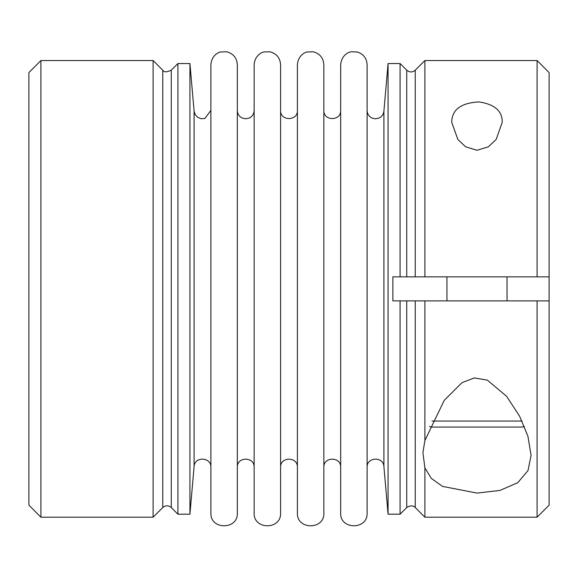 <?xml version="1.0" encoding="UTF-8"?>
<svg xmlns="http://www.w3.org/2000/svg" width="578" height="578" viewBox="0 0 578 578"><rect width="100%" height="100%" fill="white"/><g stroke="black" fill="none" stroke-linecap="round" stroke-linejoin="round"><path stroke-width="0.87" d="M153.105 517.194L153.105 60.538L40.915 60.538L40.915 517.194L153.105 517.194L162.765 507.542L162.765 70.198L153.105 60.538M210.891 512.989L210.891 64.75C211.469 55.726 218.34 52.157 220.883 51.926L226.851 51.818C233.382 53.667 236.872 57.981 237.327 64.75L237.327 512.989C238.143 530.048 210.067 530.048 210.891 512.989M40.915 517.194L28.9 505.179L28.9 72.561L40.915 60.538M254.147 467.327C254.674 456.476 236.807 456.476 237.327 467.327L237.327 110.412C237.464 113.844 239.046 116.366 242.066 117.984L245.773 118.822L249.472 117.955C252.456 116.323 254.017 113.815 254.147 110.412M406.739 70.198C409.621 72.525 412.454 72.525 415.235 70.198L415.235 276.855L424.895 276.855L400.084 276.855L406.739 276.855L406.739 70.198L400.084 63.544L400.084 276.855L392.874 276.855L392.874 300.885L549.1 300.885L549.1 505.179L537.085 517.194L424.895 517.194L424.895 467.869L422.915 452.668L424.895 440.508L444.236 400.366L462.01 382.636L474.285 377.947L487.326 380.107L506.682 396.392L519.615 416.211L527.952 436.318L531.074 455.385L528.003 470.579L517.729 482.709L499.912 490.447L476.995 493.077L442.618 486.423L431.282 478.389L424.895 467.869M549.1 276.855L537.085 276.855L537.085 60.538L549.1 72.561L549.1 300.885L537.085 300.885L537.085 517.194M537.085 276.855L424.895 276.855L424.895 60.538L415.235 70.198M424.895 300.885L424.895 440.508M451.758 122.377L451.758 122.355C451.801 109.791 460.825 102.971 478.844 101.901C494.652 104.242 502.455 111.063 502.231 122.355L496.162 139.442L488.388 146.805L477.023 150.287L465.637 146.819L457.855 139.471L451.758 122.377M237.327 467.327L237.327 512.989M254.147 512.989L254.147 64.75C254.732 55.726 261.603 52.157 264.146 51.926L270.114 51.818C276.645 53.667 280.135 57.981 280.59 64.75L280.59 512.989C281.407 530.048 253.33 530.048 254.147 512.989M383.908 466.59C383.532 456.201 366.575 456.938 367.109 467.327L367.109 110.412C367.261 113.931 368.909 116.489 372.051 118.078L375.288 118.822L378.915 118.114C381.841 116.698 383.51 114.379 383.908 111.149L388.069 63.544L388.069 514.196L383.908 466.59L383.908 111.149M340.673 512.989L340.673 64.75C341.562 54.881 348.845 51.919 351.279 51.789L357.247 51.962C363.425 53.992 366.712 58.255 367.109 64.75L367.109 512.989C367.933 530.048 339.857 530.048 340.673 512.989M210.891 467.327C211.425 456.938 194.468 456.201 194.092 466.59L189.931 514.196L189.931 63.544L194.092 111.149L195.22 114.668L197.741 117.363L201.18 118.721L204.865 118.476L210.891 110.412M507.036 300.885L507.036 276.855M400.084 300.885L400.084 514.196L388.069 514.196M524.463 426.564L522.064 427.07L431.932 427.07L429.526 426.564M162.765 507.542C165.597 505.215 168.429 505.215 171.261 507.542L177.916 514.196L189.931 514.196M177.916 514.196L177.916 63.544L189.931 63.544M323.853 512.989L323.853 64.75C323.398 57.981 319.901 53.667 313.377 51.818L307.409 51.926C304.866 52.157 297.995 55.726 297.41 64.75L297.41 512.989C296.593 530.048 324.67 530.048 323.853 512.989L323.853 467.327C323.326 456.476 341.193 456.476 340.673 467.327M280.59 512.989L280.59 467.327C280.07 456.476 297.93 456.476 297.41 467.327M415.235 300.885L415.235 507.542C415.777 507.795 412.201 503.756 406.739 507.542L400.084 514.196M406.739 300.885L406.739 507.542M522.028 421.059L431.968 421.059M194.092 466.59L194.092 111.149M171.261 507.542L171.261 70.198L177.916 63.544M415.235 507.542L424.895 517.194M446.953 300.885L446.953 276.855M537.085 60.538L424.895 60.538M400.084 63.544L388.069 63.544M162.765 70.198C163.863 72.344 166.695 72.344 171.261 70.198M297.41 110.412C297.93 121.264 280.07 121.264 280.59 110.412M340.673 110.412C341.193 121.264 323.333 121.264 323.853 110.412"/></g></svg>
